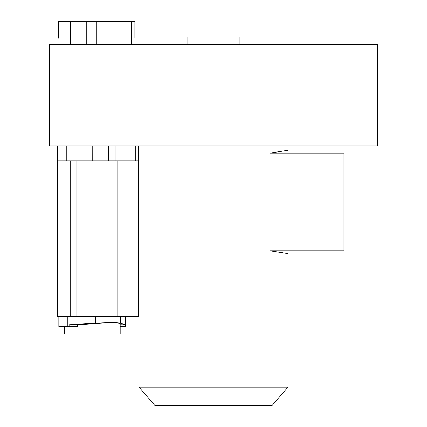 <?xml version="1.0" encoding="UTF-8"?>
<svg xmlns="http://www.w3.org/2000/svg" width="427" height="427" viewBox="0 0 427 427"><rect width="100%" height="100%" fill="white"/><g stroke="black" fill="none" stroke-linecap="round" stroke-linejoin="round"><path stroke-width="0.64" d="M125.709 316.685L125.709 326.452L120.184 326.452M120.184 324.766L125.244 324.766L120.419 323.218C117.201 322.481 108.896 322.481 95.504 323.218L69.137 324.766L69.062 326.452L58.851 326.452L58.851 316.685M125.244 324.766L125.255 326.452M106.072 316.685L138.519 316.685L138.519 160.814L57.362 160.814L57.362 316.685L106.072 316.685L106.072 160.814M66.799 145.831L377.623 145.831L377.623 44.328L49.377 44.328L49.377 145.831L66.799 145.831L66.799 160.814M58.638 38.184L58.638 21.35L134.884 21.35L134.884 38.184M187.832 44.328L187.832 36.919L239.168 36.919L239.168 44.328M139.015 145.831L139.015 387.134L287.985 387.134L287.985 253.638L269.752 250.793M287.985 145.831L287.985 150.304L269.843 153.133L269.843 250.804L287.985 253.638M269.752 153.144L287.985 150.304M287.985 387.134L271.994 405.65L155.006 405.65L139.015 387.134M269.843 153.133L343.959 153.133L343.959 250.804L269.843 250.804M64.381 326.452L64.381 334.026L120.184 334.026L120.184 323.607L116.656 322.865L108.784 322.753L77.474 324.766L77.436 326.452L69.062 326.452M74.095 334.026L74.095 326.452M69.905 334.026L69.905 326.452M69.137 324.766L77.474 324.766M125.581 316.685L125.581 326.452M120.419 316.685L120.419 323.218M95.504 316.685L95.504 323.218M67.279 316.685L67.279 326.452M117.783 316.685L117.783 160.814M70.247 44.328L70.247 21.35M131.388 44.328L131.388 21.35M96.689 44.328L96.689 21.35M86.254 44.328L86.254 21.35M58.979 160.814L58.979 316.685M70.199 316.685L70.199 160.814M76.823 160.814L76.823 316.685M136.096 316.685L136.096 160.814M88.127 160.814L88.127 145.831M135.284 160.814L135.284 145.831M115.151 145.831L115.151 160.814M108.522 160.814L108.522 145.831M92.211 145.831L92.227 160.814M57.362 145.831L57.362 316.685M57.624 160.814L57.624 145.831M138.519 145.831L138.519 160.814"/></g></svg>
